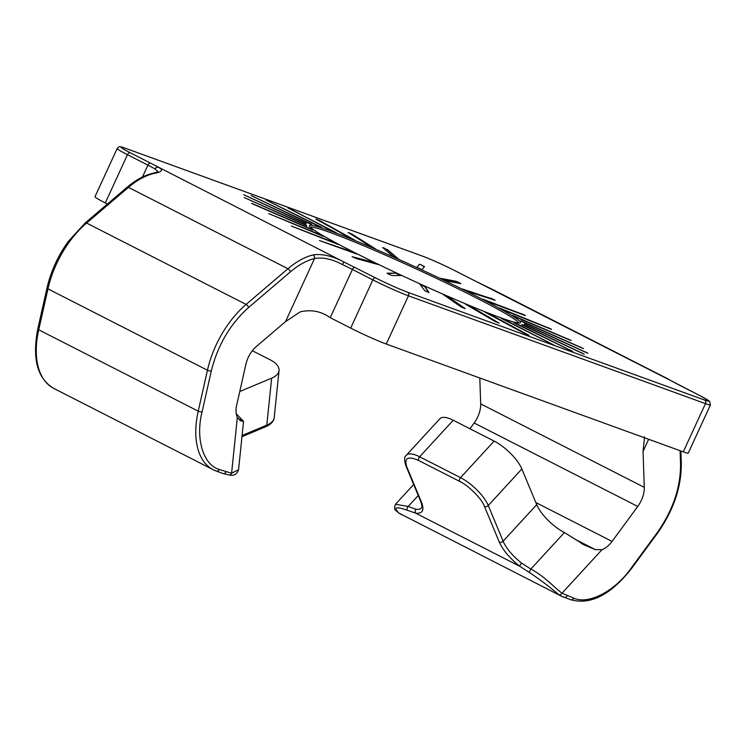 <?xml version="1.0" encoding="UTF-8"?>
<svg xmlns="http://www.w3.org/2000/svg" width="748" height="748" viewBox="0 0 748 748"><rect width="100%" height="100%" fill="white"/><g stroke="black" fill="none" stroke-linecap="round" stroke-linejoin="round"><path stroke-width="1.12" d="M244.25 197.556L306.745 225.681A120.344 6.994 -155.3 0 1 306.128 225.045L244.25 197.556M251.122 195.565L310.13 223.933A120.344 6.994 -155.3 0 1 311.692 224.307L251.122 195.565M268.691 213.61L323.37 236.396A120.344 6.994 -155.3 0 1 320.686 234.863L268.691 213.61M319.49 240.557L356.927 254.086A120.344 6.994 -155.3 0 1 352.673 251.936L319.49 240.557M461.17 306.97L465.219 308.644L448.043 296.638A120.344 6.994 -155.3 0 1 443.162 294.497L461.17 306.97M387.96 273.777L392.083 275.563L401.209 275.479A120.344 6.994 -155.3 0 1 396.178 273.123L387.053 273.207L387.96 273.777M477.757 296.937A116.146 6.751 24.7 0 0 365.978 245.129A116.146 6.751 24.7 0 0 309.466 226.055A116.146 6.751 24.7 0 0 352.196 251.365A116.146 6.751 24.7 0 0 458.449 300.836A116.146 6.751 24.7 0 0 520.159 322.958A116.146 6.751 24.7 0 0 477.757 296.937M518.663 323.043A114.753 6.667 24.7 0 0 476.411 297.938A114.753 6.667 24.7 0 0 370.877 248.822A114.753 6.667 24.7 0 0 310.383 227.242M525.592 334.01L529.06 335.338L488.762 313.636A120.344 6.994 -155.3 0 1 484.928 312.112L525.592 334.01M424.827 290.776L428.978 292.552L424.864 286.344A120.344 6.994 -155.3 0 1 419.787 284.044L424.827 290.776M495.288 321.612L499.103 323.136L469.688 305.876A120.344 6.994 -155.3 0 1 465.219 304.006L495.288 321.612M352.289 256.77L356.263 258.537L378.208 264.558A120.344 6.994 -155.3 0 1 373.458 262.258L352.289 256.77M291.449 226.083L338.358 244.549A120.344 6.994 -155.3 0 1 334.805 242.661L291.449 226.083M243.717 194.714L305.885 223.624A120.344 6.994 -155.3 0 1 306.371 223.493L243.717 194.714M252.712 203.952L312.664 230.01A120.344 6.994 -155.3 0 1 310.972 228.897L251.618 203.288L310.859 229.15A120.344 6.994 24.7 0 0 311.177 229.365M266.129 200.062L319.274 226.588A120.344 6.994 -155.3 0 1 321.836 227.457L266.129 200.062M316.273 218.949L350.344 238.341A120.344 6.994 -155.3 0 1 354.524 240.052L319.461 220.454L315.993 219.136M288.055 207.748L332.888 231.469A120.344 6.994 -155.3 0 1 336.338 232.787L287.952 207.963M572.762 351.41L515.849 323.332A120.344 6.994 -155.3 0 1 513.773 322.706L572.762 351.41M584.291 354.187L522.581 324.819A120.344 6.994 -155.3 0 1 521.552 324.697L584.291 354.187M583.431 348.559L520.87 320.733A120.344 6.994 -155.3 0 1 522.029 321.612L583.393 348.633M525.395 315.366L482.712 299.135A120.344 6.994 -155.3 0 1 486.63 301.164L525.302 315.591M385.024 248.448L382.667 247.56L393.373 256.714A120.344 6.994 -155.3 0 1 398.385 258.948L387.679 249.795L383.098 247.934M494.204 299.63L462.666 289.074A120.344 6.994 -155.3 0 1 467.191 291.309L495.195 300.303L490.669 298.069M553.857 345.015L504.395 319.546A120.344 6.994 -155.3 0 1 501.366 318.442L553.857 345.015M459.309 282.697L456.018 281.295L440.394 278.312A120.344 6.994 -155.3 0 1 445.312 280.659L460.936 283.642L456.018 281.295M422.339 265.372L419.45 264.203L416.926 267.354A120.344 6.994 -155.3 0 1 422.012 269.701L424.527 266.54L419.45 264.203M551.426 329.185L499.589 308.036A120.344 6.994 -155.3 0 1 502.721 309.756L551.351 329.354M571.079 340.424L512.511 315.347A120.344 6.994 -155.3 0 1 514.708 316.675L571.023 340.546M587.9 353.224L524.283 323.94A120.344 6.994 -155.3 0 1 524.348 324.333L587.891 353.187M349.11 232.731L370.83 246.887A120.344 6.994 -155.3 0 1 375.533 248.906L352.093 234.189L348.072 232.591M352.373 239.173L316.152 219.201M334.094 231.927L288.307 208.15M306.128 225.045L244.306 197.575M310.383 223.989L251.291 195.649M320.686 234.863L268.7 213.619M320.574 235.115A120.344 6.994 24.7 0 0 321.303 235.536M352.673 251.936L319.611 240.613M352.56 252.198A120.344 6.994 24.7 0 0 354.861 253.357M444.331 295.32A120.344 6.994 24.7 0 0 447.93 296.891L448.043 296.638M447.93 296.891L464.517 308.485M396.178 273.123L387.361 273.459M396.066 273.375A120.344 6.994 24.7 0 0 400.563 275.488M515.316 323.463A120.344 6.994 24.7 0 0 515.727 323.585L515.849 323.332M515.727 323.585L571.696 350.98M583.262 353.823L582.617 353.196M522.459 325.081L582.496 353.449M582.299 348.222L580.56 347.091M521.852 321.472L580.448 347.353M524.965 315.46L521.786 313.711M484.807 300.219L521.665 313.964M397.515 258.556L387.558 250.047L384.902 248.701M464.358 289.906L490.548 298.321M503.404 319.48A120.344 6.994 24.7 0 0 504.283 319.798L504.395 319.546M504.283 319.798L553.277 344.791M494.419 290.383L485.742 286.175A2.796 0.505 -64.7 0 1 485.77 286.185A2.796 0.505 -64.7 0 1 485.798 286.204L474.961 280.893A2.796 1.599 117 0 0 474.858 280.846L671.741 381.05A2.796 2.412 120.4 0 0 671.489 380.928L699.801 395.589C710.03 400.937 711.629 402.415 704.588 400.04L407.557 292.225C398.179 288.644 387.501 283.866 375.543 277.891L344.211 262.137A2.796 0.505 115.3 0 0 342.519 264.605A27.985 1.627 -155.3 0 1 352.411 269.448A2.796 1.599 -63 0 1 355.094 267.466M107.432 204.026L105.29 202.942L127.478 154.705L147.926 165.14A27.985 1.627 -155.3 0 1 155.07 168.983A2.796 2.412 -59.6 0 1 158.464 167.384C163.747 169.936 162.092 172.003 153.499 173.564A76.595 43.814 117 0 0 128.46 187.374L287.961 268.738A76.595 43.814 -63 0 1 313.001 254.928C321.911 253.525 332.318 255.928 344.211 262.137L130.152 152.714C119.923 147.375 118.324 145.888 125.365 148.272L422.396 256.087C431.774 259.659 442.442 264.437 454.41 270.411L474.858 280.846M671.956 381.2A2.796 2.412 120.4 0 0 671.741 381.05L679.455 385.201A2.796 1.599 117 0 0 679.352 385.155M487.06 313.262A120.344 6.994 24.7 0 0 488.65 313.889L488.762 313.636M488.65 313.889L528.331 335.263M460.338 283.529L459.188 282.95M441.367 278.77L455.897 281.557M424.368 266.737L422.218 265.624M416.991 267.382L419.329 264.455M550.584 329.045L547.901 327.512M501.684 309.186L547.779 327.764M570.023 340.153L567.807 338.816M514.203 316.376L567.685 339.068M586.778 352.85L585.572 351.962M524.348 324.286L585.46 352.214M420.077 284.483A120.344 6.994 24.7 0 0 424.742 286.596L424.864 286.344M424.742 286.596L428.66 292.477M467.051 305.072A120.344 6.994 24.7 0 0 469.566 306.128L469.688 305.876M469.566 306.128L498.271 322.968M373.458 262.258L352.112 256.676M373.346 262.511A120.344 6.994 24.7 0 0 376.721 264.147M334.805 242.661L291.355 226.036M334.693 242.922A120.344 6.994 24.7 0 0 336.086 243.661M305.941 223.605L243.811 194.761M319.882 226.794L266.391 200.193M373.878 248.196L348.989 232.983M155.07 168.983L157.987 171.666M157.912 172.012L152.321 173.405A2.796 2.057 76.1 0 1 153.499 173.564M313.001 254.928A2.796 2.057 76.1 0 1 314.534 258.528C322.659 257.013 331.99 259.042 342.519 264.605M407.557 292.225A2.796 2.291 -70.1 0 1 408.436 295.806L386.258 344.033L683.279 451.848L705.467 403.621A2.796 2.291 -70.1 0 0 704.588 400.04M386.258 344.033A27.985 1.627 -155.3 0 1 350.681 328.11L330.233 317.685L352.411 269.448L372.859 279.883A2.796 1.599 -63 0 1 375.543 277.891M105.29 202.942A27.985 1.627 -155.3 0 1 94.987 196.733L117.174 148.506A27.985 1.627 -155.3 0 0 127.478 154.705A2.796 1.599 -63 0 1 130.152 152.714M699.801 395.589A2.796 1.599 117 0 1 699.904 395.636L709.534 401.246L710.441 404.883L688.263 453.11A27.985 1.627 -155.3 0 1 683.279 451.848M479.805 377.992L480.684 403.883A20.617 11.79 -63 0 1 474.148 423.003L469.931 428.754M680.886 450.979L681.306 463.19A2.796 1.599 178.1 0 1 680.549 464.33C680.643 487.603 672.854 510.407 657.165 532.754L631.48 567.704C615.38 590.911 588.732 604.964 573.744 598.138L562.029 593.183A2.796 2.291 123.4 0 1 558.625 594.585C550.958 587.844 541.374 580.579 529.855 572.79A2.796 1.599 -63 0 1 530.865 569.06C545.255 576.867 553.735 587.124 562.029 593.183L601.99 549.687A20.617 11.79 117 0 0 612.06 541.412L637.745 506.452A20.617 11.79 117 0 0 644.271 487.341L643.056 451.399L644.57 436.86M330.233 317.685C321.191 311.262 311.187 309.326 300.219 311.869L285.521 321.621L256.312 346.52A20.617 11.79 117 0 0 245.914 364.229L236.686 405.164A20.617 11.79 117 0 0 237.35 417.337L231.59 473.241L219.314 469.492C203.241 465.041 195.293 438.431 202.091 411.858L211.31 370.924C217.724 345.211 230.141 324.08 248.551 307.522L290.411 271.842A2.796 1.346 -130.5 0 0 287.961 268.738L246.101 304.427L86.6 223.063L128.46 187.374A2.796 1.346 49.5 0 0 127.048 187.299L85.197 222.988A2.796 1.346 49.5 0 1 86.6 223.063A76.595 43.814 117 0 0 69.798 241.352A76.595 43.814 117 0 0 47.947 288.868L207.448 370.232A76.595 43.814 -63 0 1 246.101 304.427A2.796 1.346 49.5 0 1 248.551 307.522M529.855 572.79L519.692 566.236L415.748 513.212L407.164 510.201C395.617 506.228 392.934 507.228 399.123 513.221A2.796 2.291 123.4 0 1 398.936 513.109L561.037 595.988A76.595 43.814 -63 0 1 558.625 594.585M601.99 549.687L595.268 549.574L584.684 545.152L564.413 532.539L530.865 569.06L521.655 563.16A2.796 0.598 127.8 0 0 519.692 566.236C509.846 558.335 503.058 550.294 499.309 542.094L484.452 506.405C482.039 499.056 468.323 485.265 459.515 481.319L418.618 460.459C407.931 455.794 403.976 457.898 406.744 466.771L421.601 502.46A2.796 2.066 157.4 0 1 420.787 501.609C422.078 505.611 422.311 507.742 421.489 507.995A27.985 10.042 42.6 0 1 416 509.266L408.174 506.471L395.468 504.283C393.513 509.771 394.86 509.603 398.936 513.109M239.743 420.367L240.286 420.703M236.256 413.775L243.558 421.302L240.847 420.928L237.35 417.337M421.601 502.46C424.499 510.22 422.545 513.801 415.748 513.212A2.796 2.319 -81.9 0 1 416 509.266M229.206 474.98L229.206 474.98A2.796 2.244 -83 0 0 231.59 473.241L238.565 469.716C236.873 474.391 233.75 476.149 229.206 474.98L222.96 473.493A2.796 2.291 -70.1 0 0 225.961 471.904M238.565 469.716L243.558 421.302L238.023 418.515M521.655 563.16A27.985 10.042 42.6 0 1 503.124 541.215L536.709 504.666L521.852 468.977L488.266 505.526A2.796 2.066 157.4 0 1 484.452 506.405M242.09 435.504L266.802 425.144A27.985 12.856 5.9 0 0 274.198 417.58C273.964 421.161 271.178 424.2 265.839 426.687A2.796 1.898 67.3 0 0 266.802 425.144L271.646 378.161L239.762 391.522M494.138 441.096L460.553 477.654L419.656 456.785A27.985 10.042 42.6 0 0 406.314 455.298L439.889 418.749A27.985 10.042 42.6 0 1 453.241 420.236L494.138 441.096A27.985 10.042 42.6 0 1 521.852 468.977M536.709 504.666A27.985 10.042 -137.4 0 0 564.413 532.539M271.646 378.161A27.985 12.856 5.9 0 0 279.032 370.597A27.985 12.856 5.9 0 0 270.131 359.788L252.338 350.719M85.197 222.988L68.573 241.08C58.12 255.489 50.939 271.094 47.04 287.896A2.796 0.935 12.7 0 0 47.947 288.868L38.728 329.803A2.796 0.935 -167.3 0 1 37.811 328.83C32.014 358.694 37.325 378.544 53.753 388.39L213.255 469.753A76.595 43.814 -63 0 1 198.229 411.166L38.728 329.803A76.595 43.814 117 0 0 53.753 388.39M453.241 420.236L419.656 456.785A2.796 1.599 117 0 0 419.357 457.15A2.796 1.599 117 0 0 418.618 460.459M499.309 542.094A2.796 2.066 157.4 0 0 503.124 541.215L488.266 505.526A27.985 10.042 42.6 0 0 460.553 477.654A2.796 1.599 117 0 0 460.263 478.009A2.796 1.599 117 0 0 459.515 481.319M142.447 177.033L147.926 165.14A2.796 1.599 -63 0 1 150.6 163.148M710.441 404.883A27.985 1.627 -155.3 0 1 705.467 403.621L408.436 295.806A27.985 1.627 -155.3 0 1 372.859 279.883L350.681 328.11M679.549 385.257A2.796 1.599 117 0 0 679.455 385.201L699.904 395.636M290.411 271.842C298.508 264.979 306.549 260.547 314.534 258.528L285.521 321.621M680.091 450.689L680.549 464.33M643.056 451.399L648.628 439.272M657.165 532.754A2.796 0.626 36.3 0 1 657.37 533.361C673.481 510.519 681.456 487.126 681.306 463.19M211.31 370.924A2.796 0.935 -167.3 0 1 207.448 370.232L198.229 411.166A2.796 0.935 12.7 0 0 202.091 411.858M480.684 403.883L644.271 487.341M657.37 533.361L631.686 568.321A2.796 0.626 -143.7 0 0 631.48 567.704M222.745 473.4A2.796 2.291 -70.1 0 0 222.96 473.493L216.312 471.081A2.796 2.291 -70.1 0 1 216.107 470.988A76.595 43.814 -63 0 1 213.255 469.753L216.312 471.081A2.796 2.291 -70.1 0 0 219.314 469.492M637.745 506.452L474.148 423.003M573.744 598.138A2.796 2.291 109.9 0 1 570.743 599.728A2.796 2.291 109.9 0 1 570.537 599.634M535.811 502.516L612.06 541.412M567.106 595.726A2.796 2.291 109.9 0 1 564.104 597.315A2.796 2.291 109.9 0 1 563.889 597.222A76.595 43.814 -63 0 1 561.037 595.988L570.743 599.728C590.658 605.207 610.966 594.735 631.686 568.321M399.123 513.221A76.595 43.814 117 0 0 401.536 514.624M595.268 549.574L574.773 539.121M407.164 510.201A2.796 1.599 -63 0 1 408.174 506.471L418.244 495.503M581.346 543.45L584.684 545.152M406.314 455.298C404.201 456.719 404.079 460.263 405.93 465.92A2.796 2.066 -22.6 0 0 406.744 466.771M494.363 290.355L668.59 379.227M474.961 280.893L454.513 270.458C442.451 264.427 431.68 259.603 422.181 255.994L125.15 148.179C117.745 145.495 119.353 146.991 117.174 148.506M485.77 286.185L491.464 288.915M152.321 173.405C143.868 175.537 135.444 180.174 127.048 187.299M47.04 287.896L37.811 328.83M413.663 484.489L395.477 504.283M405.93 465.92L420.787 501.609M265.839 426.687L241.969 436.692M274.198 417.58L279.032 370.597"/></g></svg>
